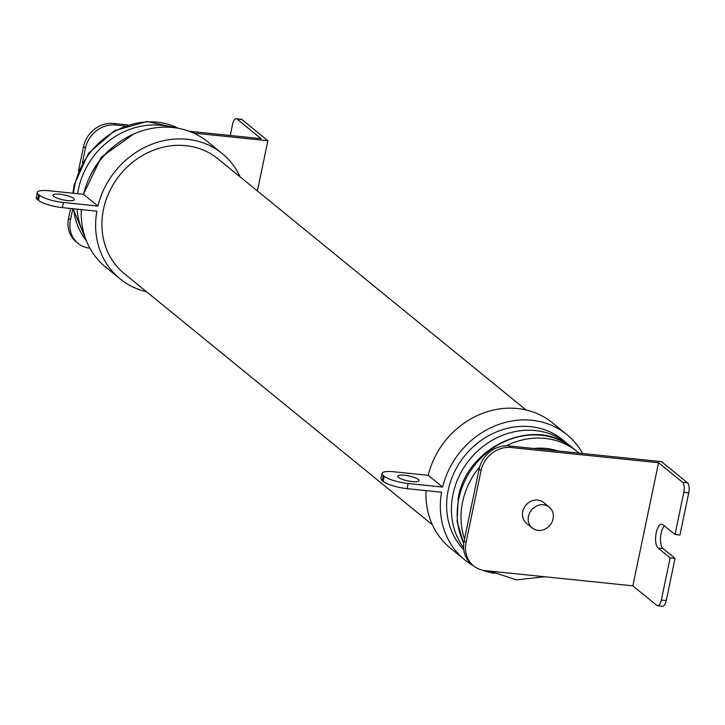 <?xml version="1.0" encoding="UTF-8"?>
<svg xmlns="http://www.w3.org/2000/svg" width="725" height="725" viewBox="0 0 725 725"><rect width="100%" height="100%" fill="white"/><g stroke="black" fill="none" stroke-linecap="round" stroke-linejoin="round"><path stroke-width="1.09" d="M549.305 507.138L543.542 502.434A13.467 11.962 129.2 0 0 537.714 500.051A13.467 11.962 129.2 0 0 523.867 508.307A13.467 11.962 129.2 0 0 526.522 523.314L532.286 528.018A13.467 11.962 129.2 0 0 538.113 530.401A13.467 11.962 129.2 0 0 551.961 522.145A13.467 11.962 129.2 0 0 549.305 507.138A13.467 11.962 129.2 0 0 543.469 504.745A13.467 11.962 129.2 0 0 529.622 513.001A13.467 11.962 129.2 0 0 532.286 528.018M412.226 481.572A10.911 2.528 11.8 0 0 419.023 480.63A10.911 2.528 11.8 0 0 404.45 475.228A10.911 2.528 11.8 0 0 397.663 476.171A10.911 2.528 11.8 0 0 412.226 481.572M59.749 194.218A10.911 2.528 -168.2 0 1 74.312 199.62A10.911 2.528 -168.2 0 1 67.525 200.562A10.911 2.528 -168.2 0 1 52.961 195.161A10.911 2.528 -168.2 0 1 59.749 194.218M473.824 566.026A80.81 71.757 -50.8 0 1 464.77 559.863A80.81 71.757 -50.8 0 1 441.561 492.193L407.087 488.641A18.859 4.368 -168.2 0 1 383.153 481.391L384.232 476.262A18.859 4.368 11.8 0 0 408.166 483.512L442.631 487.064A80.81 71.757 -50.8 0 1 531.905 420.273A80.81 71.757 -50.8 0 1 566.896 434.583A80.81 71.757 -50.8 0 1 582.646 453.524M442.631 487.064L428.23 475.319A80.81 71.757 -50.8 0 1 517.505 408.528A80.81 71.757 -50.8 0 1 552.486 422.847L566.896 434.583M526.006 409.942L217.935 158.793A74.077 65.785 129.2 0 0 185.863 145.671A74.077 65.785 129.2 0 0 109.693 191.074A74.077 65.785 129.2 0 0 124.319 273.633L432.39 524.773M97.929 206.054L83.529 194.309L49.055 190.757A18.859 4.368 11.8 0 0 37.319 192.388A18.859 4.368 11.8 0 0 38.57 194.463L37.492 199.593L38.452 200.381L39.522 195.252A18.859 4.368 11.8 0 0 63.465 202.502L97.929 206.054A80.81 71.757 -50.8 0 1 187.204 139.263A80.81 71.757 -50.8 0 1 222.194 153.573A80.81 71.757 -50.8 0 1 240.165 176.918M83.529 194.309A80.81 71.757 -50.8 0 1 172.804 127.518A80.81 71.757 -50.8 0 1 207.785 141.837L222.194 153.573M463.782 549.822A74.104 65.803 -50.8 0 1 448.204 490.254A74.104 65.803 -50.8 0 1 494.939 432.562A74.104 65.803 -50.8 0 1 562.673 439.794L567.476 443.7A74.104 65.803 -50.8 0 0 499.743 436.477A74.104 65.803 -50.8 0 0 453.007 494.169A74.104 65.803 -50.8 0 0 463.592 547.801M473.624 565.872L471.703 564.304A26.934 23.916 -50.8 0 1 464.136 540.886L479.134 469.066A26.934 23.916 -50.8 0 1 509.086 445.947L661.553 461.653L687.481 482.787A8.084 3.208 95.9 0 1 688.75 492.837L679.932 535.032L675.02 534.524L683.829 492.329A8.084 3.208 -84.1 0 0 682.56 482.288L658.554 462.713L511.007 447.515A26.934 23.916 129.2 0 0 481.056 470.634L466.048 542.454A26.934 23.916 129.2 0 0 473.624 565.872A26.934 23.916 129.2 0 0 485.288 570.638L632.834 585.836L656.841 605.411A8.084 3.208 -84.1 0 0 657.62 605.747A8.084 3.208 -84.1 0 0 661.327 600.064L666.248 600.563A8.084 3.208 95.9 0 1 662.532 606.254L657.62 605.747M661.327 600.064L670.145 557.869L675.057 558.368L666.248 600.563M675.057 558.368L663.058 548.589A12.252 4.867 95.9 0 1 660.538 537.769A12.252 4.867 95.9 0 1 664.39 525.861M658.554 462.713L632.834 585.836M670.145 557.869L658.137 548.082A12.252 4.867 95.9 0 1 655.935 534.361A12.252 4.867 95.9 0 1 661.834 524.22A12.252 4.867 95.9 0 1 663.013 524.737L675.02 534.524M146.55 291.749A80.81 71.757 -50.8 0 1 120.06 278.853A80.81 71.757 -50.8 0 1 96.86 211.183L62.386 207.631A18.859 4.368 -168.2 0 1 38.452 200.381M120.06 278.853L105.66 267.108A80.81 71.757 -50.8 0 1 81.318 209.579M494.088 573.357A80.81 71.757 -50.8 0 1 483.031 570.294M464.77 559.863L450.361 548.118A80.81 71.757 -50.8 0 1 426.019 490.589M384.232 476.262L383.271 475.473L382.193 480.603A18.859 4.368 -168.2 0 1 380.951 478.527L382.021 473.389A18.859 4.368 11.8 0 0 383.271 475.473M382.021 473.389A18.859 4.368 11.8 0 1 393.757 471.767L428.23 475.319M383.153 481.391L382.193 480.603M37.492 199.593A18.859 4.368 -168.2 0 1 36.25 197.517L37.319 192.388M39.522 195.252L38.57 194.463M257.384 190.956L267.878 140.722L193.602 133.074M72.808 208.709L70.461 219.956A26.934 23.916 129.2 0 0 78.028 243.373A26.934 23.916 129.2 0 0 89.692 248.14L89.909 248.167M78.028 243.373L76.107 241.806A26.934 23.916 -50.8 0 1 68.54 218.397L70.615 208.483M78.436 171.018L83.547 146.577A26.934 23.916 -50.8 0 1 113.499 123.458L127.817 124.936M124.773 125.987L115.411 125.017A26.934 23.916 129.2 0 0 85.468 148.136L82.414 162.753M189.098 131.243L261.045 138.656L237.039 119.09A8.084 3.208 -84.1 0 0 236.259 118.746A8.084 3.208 -84.1 0 0 232.553 124.437L230.242 135.484M236.259 118.746L241.18 119.253A8.084 3.208 95.9 0 1 241.96 119.589L267.878 140.722M90.108 176.211A74.104 65.803 -50.8 0 1 115.828 144.755M77.693 193.711A74.104 65.803 -50.8 0 1 78.536 188.899A74.104 65.803 -50.8 0 1 171.943 127.437M73.515 193.276A74.104 65.803 -50.8 0 1 74.693 185.763A74.104 65.803 -50.8 0 1 178.377 128.325M463.746 543.215A74.104 65.803 -50.8 0 1 458.762 498.863A74.104 65.803 -50.8 0 1 505.506 441.181A74.104 65.803 -50.8 0 1 573.23 448.403C536.002 415.126 466.791 445.73 458.227 497.975L457.14 521.547L463.719 543.487M464.544 538.938A74.104 65.803 -50.8 0 1 462.604 501.999A74.104 65.803 -50.8 0 1 479.696 466.846M506.095 445.83A74.104 65.803 -50.8 0 1 577.073 451.53L573.23 448.403M533.781 448.494A66.02 58.625 -50.8 0 1 558.205 451.013M688.75 492.837L683.829 492.329M509.086 445.947L511.007 447.515M682.56 482.288L687.481 482.787M481.056 470.634L479.134 469.066M464.136 540.886L466.048 542.454M658.137 548.082L663.058 548.589M63.465 202.502L62.386 207.631M408.166 483.512L407.087 488.641M86.474 240.954A74.104 65.803 -50.8 0 1 73.542 208.782M84.308 234.791A74.104 65.803 -50.8 0 1 77.131 209.153M68.54 218.397L70.461 219.956M85.468 148.136L83.547 146.577M113.499 123.458L115.411 125.017M241.96 119.589L237.039 119.09M133.581 134.107L101.328 157.108L83.448 194.3M178.522 128.352L146.985 121.528L114.604 130.618L88.441 153.401L74.158 184.875L72.899 193.212M570.276 446.138L567.476 443.7M578.976 453.152L577.073 451.53M544.774 576.765L516.363 579.873L490.127 571.137M86.529 241.081L73.107 208.737"/></g></svg>
